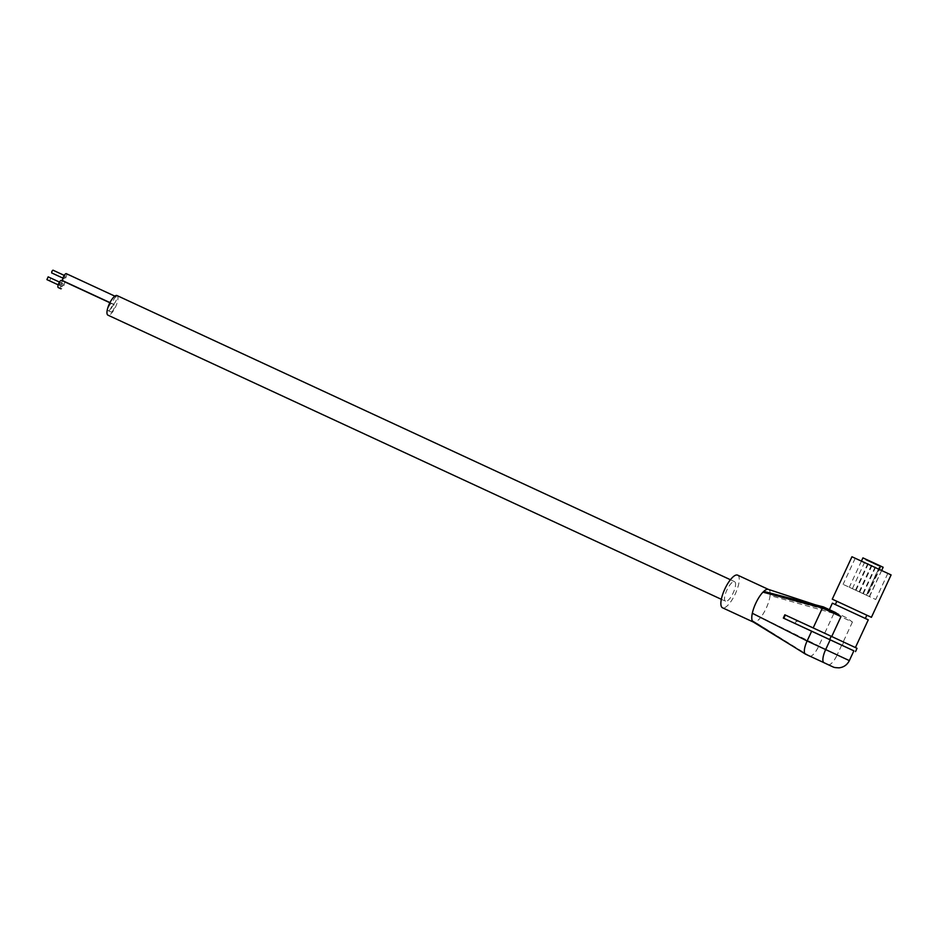 <?xml version="1.0" encoding="UTF-8"?>
<svg xmlns="http://www.w3.org/2000/svg" width="938" height="938" viewBox="0 0 938 938"><rect width="100%" height="100%" fill="white"/><g stroke="black" fill="none" stroke-linecap="round" stroke-linejoin="round"><path stroke-width="0.7" stroke-dasharray="4.69 3.52" d="M836.837 601.27L866.853 615.211L836.825 601.305M851.95 556.75L891.1 574.912M856.077 558.673L887.84 573.399L856.077 558.673M867.017 595.478L849.3 587.235L867.017 595.478L880.641 566.118L879.996 565.813L866.442 595.184L863.312 593.731L866.36 595.149M843.954 584.773L875.729 599.499L843.954 584.773M869.327 596.533L883.15 567.267M862.925 557.876L880.641 566.118M832.381 603.169L868.271 619.83M784.133 618.435L785.61 615.164L855.397 647.56L824.643 633.349L833.882 613.452L852.431 622.035L846.252 617.591L835.617 612.573M864.543 618.095L835.324 604.541L864.543 618.095M853.873 650.843L795.025 623.582L796.573 620.335L797.347 620.71L795.834 623.969M857.027 648.31L797.347 620.71M785.61 615.164L784.836 614.8M809.646 656.096A12.593 4.033 114.9 0 0 818.593 646.399L823.13 636.609L853.885 650.82M824.643 633.349L796.573 620.335M823.13 636.609L795.025 623.582M828.207 664.69A12.593 4.033 114.9 0 0 837.13 654.982L760.8 617.274A17.986 5.769 -65.1 0 1 755.008 622.164L753.343 622.058M768.433 589.416L768.527 589.463A17.986 5.769 -65.1 0 1 768.539 589.463A17.986 5.769 -65.1 0 1 770.145 594.411L834.07 611.951L833.882 613.452L770.063 595.524A17.986 5.769 -65.1 0 1 760.8 617.274M770.063 595.524L770.145 594.411M737.631 575.146A17.986 5.769 -65.1 0 1 735.275 593.918A17.986 5.769 -65.1 0 1 722.506 607.777M846.252 617.591L823.388 606.909M879.211 565.438L876.291 564.066L879.211 565.438M873.301 562.671L868.975 560.666L873.301 562.671M869.678 561.018L865.364 559.013L869.678 561.018M876.983 564.418L872.668 562.413L876.983 564.418M882.951 567.173L879.996 565.813M725.52 601.246A10.787 3.459 -65.1 0 1 726.927 589.99A10.787 3.459 -65.1 0 1 734.595 581.666A10.787 3.459 -65.1 0 1 734.606 581.677A10.787 3.459 -65.1 0 1 733.188 592.922A10.787 3.459 -65.1 0 1 725.52 601.246L721.334 599.312M878.707 565.989L876.631 565.028L878.707 565.989M859.056 591.749L856.007 590.33L859.056 591.749M872.375 563.034L869.327 561.628L872.375 563.034M855.433 590.084L852.384 588.665L855.433 590.084M868.752 561.381L865.704 559.963L868.752 561.381M862.737 593.484L859.689 592.077L862.737 593.484M876.069 564.782L873.02 563.363L876.069 564.782M115.89 301.004A3.951 1.266 -65.1 0 1 113.076 304.053A3.951 1.266 -65.1 0 1 113.592 299.914A3.951 1.266 -65.1 0 1 116.406 296.865A3.951 1.266 -65.1 0 1 115.89 301.004M113.838 308.977A3.951 1.266 -65.1 0 1 111.024 312.026A3.951 1.266 -65.1 0 1 111.54 307.899A3.951 1.266 -65.1 0 1 114.354 304.85A3.951 1.266 -65.1 0 1 113.838 308.977M111.13 307.699A3.951 1.266 -65.1 0 1 108.316 310.748A3.951 1.266 -65.1 0 1 108.831 306.62A3.951 1.266 -65.1 0 1 111.645 303.572A3.951 1.266 -65.1 0 1 111.13 307.699M117.016 295.564A10.787 3.459 -65.1 0 1 115.609 306.808A10.787 3.459 -65.1 0 1 107.94 315.145M66.328 273.673A3.951 1.266 -65.1 0 1 65.812 277.8A3.951 1.266 -65.1 0 1 62.998 280.849M65.109 277.472L64.03 278.633L65.297 275.878L65.109 277.472M52.938 270.156L51.66 272.911M60.841 288.752A3.951 1.266 -65.1 0 1 61.462 284.695A3.951 1.266 -65.1 0 1 64.276 281.646A3.951 1.266 -65.1 0 1 63.761 285.785A3.951 1.266 -65.1 0 1 60.947 288.834M63.057 285.445L61.978 286.618L63.245 283.862L63.057 285.445M49.538 280.837L50.887 278.129L49.608 280.884M61.568 280.368A3.951 1.266 -65.1 0 1 61.052 284.507A3.951 1.266 -65.1 0 1 58.238 287.544M60.337 284.167L59.27 285.34L59.457 283.757L60.536 282.584L60.337 284.167M48.178 276.851L46.9 279.606M841.679 645.203L837.13 654.982L849.347 660.61M843.708 642.19L842.195 645.45M809.635 656.084L755.008 622.164M881.017 566.282L867.392 595.642M852.431 622.035L843.192 641.944M887.84 573.399L875.729 599.499M861.436 561.1L849.3 587.235M881.661 570.492L869.526 596.627M879.903 565.766L866.278 595.126M866.442 595.184L879.774 566.482L880.723 566.13M859.138 591.784L872.457 563.081L873.419 562.73M855.515 590.119L868.834 561.416L869.796 561.065M862.819 593.531L876.151 564.817L877.1 564.465M863.312 593.731L876.631 565.028L876.291 564.066M734.595 581.666L730.409 579.731M113.076 304.053L109.957 302.599M64.03 278.633L62.963 278.14M111.024 312.026L108.316 310.748M61.978 286.618L59.27 285.34M855.221 558.262L843.098 584.362M859.689 592.077L873.02 563.363L872.668 562.413M852.384 588.665L865.704 559.963L865.364 559.013M114.354 304.85L64.276 281.646M856.007 590.33L869.327 561.628L868.975 560.666M116.406 296.865L114.835 296.138M65.297 275.878L64.241 275.385M111.645 303.572L109.887 302.751M60.536 282.584L59.481 282.092M63.245 283.862L50.887 278.129"/><path stroke-width="1.41" d="M871.414 617.321L832.264 599.159L851.95 556.75L891.1 574.912L871.414 617.321L836.837 601.27L835.336 604.518M832.264 599.159L836.825 601.305M881.661 570.492L883.15 567.267L873.055 562.542L862.925 557.876L861.436 561.1M855.409 647.537L868.271 619.83L832.381 603.169L829.368 609.677M823.388 606.909L815.661 604.904L823.435 606.921L835.617 612.573L840.964 616.618L831.725 636.515M849.347 660.61L825.663 649.577A12.593 4.033 -65.1 0 0 824.01 662.709L828.184 664.679A12.593 4.033 114.9 0 0 828.207 664.69A12.593 4.033 114.9 0 0 828.195 664.69C835.172 667.809 833.061 667.493 839.041 667.844C843.766 667.27 847.202 664.854 849.347 660.61L853.885 650.82L811.663 631.192L807.114 640.982L752.323 613.264A17.986 5.769 -65.1 0 1 762.957 592.159L763.755 591.386A17.986 5.769 -65.1 0 1 768.339 589.381A17.986 5.769 -65.1 0 1 768.527 589.463M829.684 639.54L831.197 636.281L784.836 614.8L783.324 618.06L853.873 650.843M831.197 636.281L857.027 648.31L855.515 651.582M811.663 631.192L783.324 618.06M835.617 612.573L823.435 606.921L822.415 608.035L840.964 616.618M753.343 622.058L722.495 607.777A17.986 5.769 -65.1 0 1 722.495 607.777A17.986 5.769 -65.1 0 1 722.483 607.765A17.986 5.769 -65.1 0 1 724.84 589.017A17.986 5.769 -65.1 0 1 737.62 575.146A17.986 5.769 -65.1 0 1 737.631 575.146L768.433 589.416M815.661 604.904L763.755 591.386M753.39 622.082L752.299 620.886A17.986 5.769 -65.1 0 1 752.323 613.264M830.212 639.786L825.663 649.577L807.114 640.982A12.593 4.033 114.9 0 0 805.343 654.044A12.593 4.033 114.9 0 0 805.472 654.114L809.646 656.096M813.176 627.932L822.415 608.035L762.957 592.159M721.334 599.312L107.929 315.145A10.787 3.459 -65.1 0 1 107.929 315.145A10.787 3.459 -65.1 0 1 107.929 315.133A10.787 3.459 -65.1 0 1 109.336 303.889A10.787 3.459 -65.1 0 1 117.004 295.564A10.787 3.459 -65.1 0 1 117.016 295.564L730.409 579.731M109.957 302.599L62.998 280.849A3.951 1.266 -65.1 0 1 63.514 276.722A3.951 1.266 -65.1 0 1 66.328 273.673L114.835 296.138M62.963 278.14L51.66 272.911L51.86 271.328L52.938 270.156L64.241 275.385M109.887 302.751L61.568 280.368A3.951 1.266 -65.1 0 0 58.754 283.417A3.951 1.266 -65.1 0 0 58.238 287.544L60.947 288.834A3.951 1.266 -65.1 0 1 60.841 288.752M59.481 282.092L48.178 276.851L46.9 279.606L58.203 284.847L49.538 280.837M805.203 653.962L752.299 620.886M824.01 662.709L805.472 654.114M794.111 647.021L805.343 654.044M794.556 647.302L753.214 621.988M815.439 604.846L768.339 589.381M866.853 615.211L865.34 618.447"/></g></svg>
